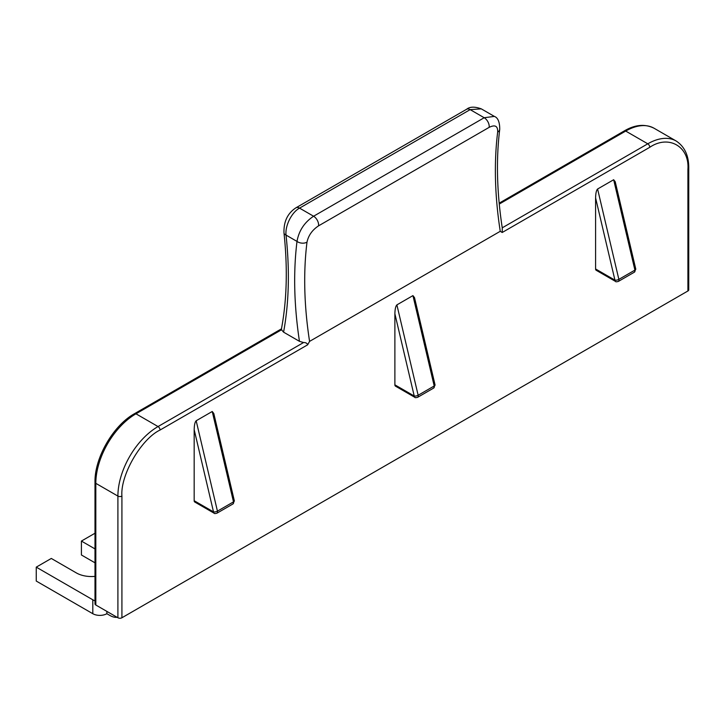 <?xml version="1.0" encoding="UTF-8"?>
<svg xmlns="http://www.w3.org/2000/svg" width="725" height="725" viewBox="0 0 725 725"><rect width="100%" height="100%" fill="white"/><g stroke="black" fill="none" stroke-linecap="round" stroke-linejoin="round"><path stroke-width="1.09" d="M194.173 500.721A2.837 1.64 120 0 0 194.762 502.017L214.102 513.191A2.837 1.64 -60 0 1 213.512 511.886A2.837 1.069 -13.2 0 0 217.437 511.143L196.176 420.763C194.971 421.95 194.3 424.913 194.173 429.653L194.173 500.721L213.512 511.886L194.173 429.653M196.176 420.763L212.235 411.492L233.495 501.872A2.837 1.64 60 0 1 232.997 503.92L234.338 500.812L213.802 413.495L212.235 411.492M394.88 384.839A2.837 1.64 120 0 0 395.469 386.144L414.809 397.309A2.837 1.64 -60 0 1 414.229 396.013A2.837 1.069 -13.2 0 0 418.144 395.261L396.892 304.881C395.678 306.077 395.007 309.04 394.88 313.771L394.88 384.839L414.229 396.013L394.88 313.771M396.892 304.881L412.942 295.61L434.202 385.99A2.837 1.069 -13.2 0 0 435.054 384.93L414.51 297.622L412.942 295.61M595.588 268.966A2.837 1.64 120 0 0 596.177 270.262L615.525 281.427A2.837 1.64 -60 0 1 614.936 280.131A2.837 1.069 -13.2 0 0 618.86 279.379L597.599 189.007C596.385 190.195 595.723 193.158 595.588 197.889L595.588 268.966L614.936 280.131L595.588 197.889M597.599 189.007L613.658 179.737L634.91 270.108A2.837 1.069 -13.2 0 0 635.762 269.048L615.226 181.739L613.658 179.737M687.916 290.979L687.916 169.306A2.837 1.64 180 0 0 688.75 168.146L688.75 289.819A2.837 1.64 180 0 1 687.916 290.979L121.918 617.763A2.837 1.64 180 0 1 117.903 617.763L95.818 605.013A2.837 1.64 180 0 1 94.993 603.853L94.993 482.179A2.837 1.64 0 0 0 95.818 483.339L117.903 496.081A2.837 1.64 0 0 0 121.918 496.081C120.205 475.283 141.185 438.96 160.053 430.034L307.627 344.828L309.575 341.384A368.635 212.833 60 0 1 306.992 242.159C308.415 235.453 312.267 230.015 318.529 225.865A7.096 4.096 -120 0 0 313.59 216.231L299.552 208.129C292.003 212.026 284.97 225.384 286.031 235.081C289.81 270.253 288.994 302.615 283.584 332.168L299.452 341.33L303.585 342.526C305.841 342.508 307.192 343.269 307.627 344.828M497.667 132.077A368.635 212.833 -120 0 0 500.25 231.302L502.198 232.489L502.28 228.076C496.852 192.551 496.009 159.627 499.733 129.304L499.733 129.304C499.743 122.008 497.939 117.704 494.35 116.399L484.191 117.731A7.096 4.096 60 0 1 489.139 127.364C495.103 124.446 497.948 126.014 497.667 132.077A7.096 4.604 7.1 0 0 499.733 129.304M500.25 231.302L309.575 341.384M306.992 242.159A7.096 4.604 7.1 0 1 296.996 241.416C298.908 230.704 304.437 222.312 313.59 216.231L484.191 117.731L470.153 109.629A7.096 4.096 -120 0 0 466.601 109.276L295.999 207.776A7.096 4.096 -120 0 1 299.552 208.129L470.153 109.629L481.291 108.859L494.35 116.399M295.999 207.776C287.598 213.232 283.593 221.623 283.992 232.952L283.992 232.952A7.096 3.516 -6.2 0 0 286.031 235.081L296.996 241.416C293.226 272.219 294.042 305.524 299.452 341.33M94.993 482.179C94.468 457.928 113.281 425.339 134.542 413.667A2.837 1.64 60 0 1 135.965 413.812L281.508 329.784C281.545 328.461 281.536 328.47 281.508 329.784L283.584 332.168M94.993 600.753A9.933 5.737 180 0 1 92.809 599.802L36.25 567.14L36.25 581.051L92.809 613.703A9.933 5.737 180 0 0 106.865 613.703L106.865 611.383M36.25 567.14L51.303 558.449L76.388 572.94A21.288 12.289 0 0 0 94.993 576.366M94.993 548.907L81.408 541.067L81.408 554.978L94.993 562.817M81.408 541.067L94.993 533.228M117.106 617.301A19.865 11.473 60 0 1 109.874 615.443L106.865 613.703M121.918 496.081L121.918 617.763M502.198 232.489L649.781 147.284C668.649 134.424 689.62 146.532 687.916 169.306M466.601 109.276L466.601 109.276C469.8 106.62 474.694 106.484 481.291 108.859M318.529 225.865L489.139 127.364M92.809 599.802L92.809 613.703M634.42 272.156A2.837 1.64 -120 0 0 634.91 270.108L618.86 279.379A2.837 1.64 60 0 1 618.362 281.427L634.42 272.156L635.762 269.048M433.704 388.038A2.837 1.64 -120 0 0 434.202 385.99L418.144 395.261A2.837 1.64 60 0 1 417.654 397.309L433.704 388.038L435.054 384.93M303.585 342.526L158.041 426.554L135.965 413.812A56.767 32.779 120 0 0 95.818 483.339L95.818 605.013M499.181 203.154L624.279 130.926A2.837 1.64 60 0 1 625.702 131.062L499.262 204.06M624.279 130.926C635.028 124.6 644.96 123.712 654.086 128.252A56.767 32.779 120 0 0 625.702 131.062L647.778 143.813L502.244 227.831M234.338 500.812A2.837 1.069 -13.2 0 1 233.495 501.872L217.437 511.143A2.837 1.64 -120 0 1 216.938 513.191L232.997 503.92M117.903 617.763L117.903 496.081A56.767 32.779 120 0 1 158.041 426.554A2.837 1.64 60 0 1 160.053 430.034M654.086 128.252L676.162 141.003A56.767 32.779 120 0 0 647.778 143.813A2.837 1.64 60 0 1 649.781 147.284M281.427 328.996C286.882 299.942 287.734 267.924 283.992 232.952M615.525 281.427C615.588 281.898 616.531 281.898 618.362 281.427M414.809 397.309C414.881 397.78 415.824 397.78 417.654 397.309M134.542 413.667L281.454 328.851M214.102 513.191C214.165 513.662 215.117 513.662 216.938 513.191M688.75 168.146C688.85 155.676 684.654 146.631 676.162 141.003"/></g></svg>
